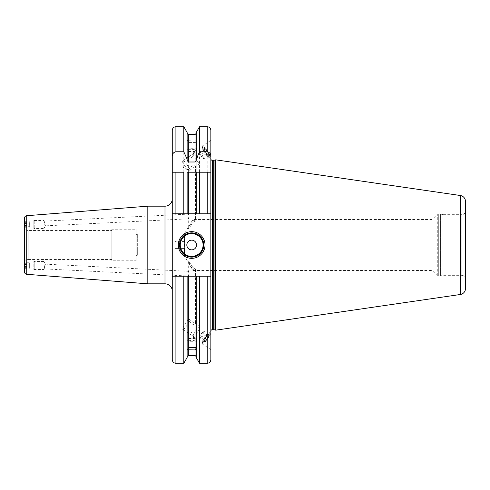<?xml version="1.0" encoding="UTF-8"?>
<svg xmlns="http://www.w3.org/2000/svg" width="490" height="490" viewBox="0 0 490 490"><rect width="100%" height="100%" fill="white"/><g stroke="black" fill="none" stroke-linecap="round" stroke-linejoin="round"><path stroke-width="0.37" stroke-dasharray="2.45 1.84" d="M183.799 363.286L183.799 276.182L172.266 276.182L172.266 359.648M183.799 126.714L183.799 213.818L172.266 213.818L172.266 276.182L210.847 276.182L172.266 276.182M183.799 276.182L210.847 276.182L210.847 158.864L210.847 331.136L210.847 213.818L183.799 213.818M196.227 132.484L196.227 213.818L187.131 213.818L187.131 132.484M172.266 130.352L172.266 213.818M172.266 291.103L172.266 198.897L172.266 291.103M195.014 142.596L195.014 213.818L188.344 213.818L188.344 142.425L195.369 142.425L195.014 141.255L195.369 140.091L195.014 140.036L188.038 140.263L188.344 142.425M207.209 172.211L199.559 172.211M196.227 160.389L196.227 213.818L196.227 172.211L187.131 172.211L187.131 213.818L187.131 160.389M183.799 172.211L175.91 172.211M187.131 357.516L187.131 276.182M196.227 276.182L196.227 357.516M199.559 276.182L199.559 363.286M199.559 126.714L199.559 213.818M210.847 359.648L210.847 276.182M210.847 213.818L210.847 130.352M210.847 349.254L210.847 349.621L202.535 344.151A7.399 1.452 123.3 0 0 207.215 339.65A7.399 1.452 123.3 0 0 210.847 332.275L210.669 331.785A7.399 1.452 -56.7 0 1 210.847 332.275L210.847 349.254L210.847 332.275M210.847 140.746L210.847 157.725L210.847 140.379L202.535 145.849A7.399 1.452 56.7 0 1 207.215 150.35A7.399 1.452 56.7 0 1 210.847 157.725L210.669 158.215A7.399 1.452 -123.3 0 0 210.847 157.725M215.704 330.168L215.704 159.832M465.5 288.494L465.5 201.506M465.5 278.969A3.638 3.638 180 0 0 461.862 275.331L442.935 275.331L442.935 214.669L461.862 214.669L461.862 275.331L461.862 214.669A3.638 3.638 0 0 0 465.5 211.031M195.559 166.251L189.269 170.63L188.282 169.626L189.269 168.928C192.319 165.295 194.42 164.401 195.559 166.251L195.559 221.057L192.907 222.485L192.907 270.48L432.143 270.48L437.294 275.631A1.458 1.458 0 0 0 438.323 276.06L440.026 276.06A1.458 1.458 0 0 0 440.406 276.011L442.935 275.331L442.935 214.669L440.406 213.989A1.458 1.458 0 0 0 440.026 213.94L438.323 213.94A1.458 1.458 0 0 0 437.294 214.369L432.143 219.52L192.907 219.52L184.399 233.84L184.399 256.16L184.644 233.84L184.644 256.16L192.907 270.48L192.907 269.91L195.559 268.943L195.559 323.749L189.269 319.37L188.282 320.374L189.269 321.073C192.313 324.705 194.407 325.593 195.559 323.749M432.143 270.48L432.143 219.52L432.143 270.48M195.559 268.943L192.907 267.516L192.907 219.52L188.282 228.585L189.391 227.844L192.907 222.485M192.907 267.516L189.391 262.156L188.282 261.415L192.907 269.91M189.269 319.37A6.064 1.188 -56.7 0 0 185.367 323.431A6.064 1.188 -56.7 0 0 182.617 329.145A6.064 1.188 123.3 0 0 182.764 329.543L193.703 336.495L193.875 338.216L195.559 339.423A3.638 1.243 180 0 1 191.921 340.666A3.638 1.243 180 0 1 188.282 339.423A3.638 1.243 0 0 1 189.097 338.639A3.638 1.243 0 0 1 194.75 338.639A3.638 1.243 0 0 1 195.559 339.423M188.724 333.463L188.282 332.875L188.282 339.423M193.875 153.885L193.703 155.679A6.064 1.188 -123.3 0 0 197.121 161.235A6.064 1.188 -123.3 0 0 200 163.636A6.064 1.188 -123.3 0 0 200.147 163.237A6.064 1.188 -123.3 0 0 197.611 157.841A6.064 1.188 -123.3 0 0 193.703 153.505L193.875 151.784L195.559 150.945L193.875 153.885A7.277 1.427 -123.3 0 1 193.501 152.114A7.277 1.427 -123.3 0 1 193.66 151.833A7.277 1.427 -123.3 0 1 193.875 151.784M188.282 150.577A3.638 1.243 0 0 1 191.921 149.334A3.638 1.243 0 0 1 195.559 150.577A3.638 1.243 180 0 1 194.75 151.361A3.638 1.243 180 0 1 189.097 151.361A3.638 1.243 180 0 1 188.282 150.577L188.282 157.125C189.091 158.729 190.898 158.246 193.703 155.679A6.064 1.188 -123.3 0 1 193.201 153.738L193.501 152.114M195.559 150.577L195.559 150.945M188.282 261.415L188.282 271.301C189.256 273.91 189.256 275.435 188.282 275.87L188.282 320.374M188.381 276.023L188.282 275.87C189.256 273.34 189.256 271.821 188.282 271.301L45.429 264.153L43.91 261.519L43.91 269.525L43.91 261.519L33.841 261.519L33.841 269.525L33.841 261.519L34.208 261.881L34.208 269.163L33.841 269.525L43.91 269.525L44.272 268.9L188.381 276.023M188.282 169.626L188.282 214.13C189.256 216.703 189.256 218.228 188.282 218.699L188.282 228.585M188.381 218.84L188.282 218.699C189.256 216.041 189.256 214.516 188.282 214.13L44.272 221.1L43.91 220.476L43.91 228.481L33.841 228.481L33.841 220.476L33.841 228.481L34.208 228.12L34.208 220.837L33.841 220.476L43.91 220.476L43.91 228.481L45.429 225.847L188.381 218.84M193.875 338.216A7.277 1.427 -56.7 0 1 193.66 338.167A7.277 1.427 -56.7 0 1 193.501 337.886A7.277 1.427 -56.7 0 1 193.875 336.115L193.703 334.321A6.064 1.188 -56.7 0 0 193.201 336.263L193.501 337.886M195.124 323.155L200 326.365A6.064 1.188 123.3 0 1 200.147 326.763A6.064 1.188 123.3 0 1 197.611 332.159A6.064 1.188 123.3 0 1 193.703 336.495A6.064 1.188 -56.7 0 1 193.201 336.263M200 326.365A6.064 1.188 123.3 0 0 197.121 328.766A6.064 1.188 123.3 0 0 193.703 334.321C190.91 331.755 189.103 331.271 188.282 332.875M182.764 329.543A6.064 1.188 123.3 0 0 185.863 326.861A6.064 1.188 123.3 0 0 189.269 321.073M195.559 339.055L193.875 336.115M193.201 153.738A6.064 1.188 -123.3 0 1 193.703 153.505L188.282 157.125M195.559 221.057L192.907 220.09M196.778 340.078A4.851 1.66 180 0 1 191.921 341.738A4.851 1.66 180 0 1 187.07 340.078A4.851 1.66 0 0 1 188.154 339.031A4.851 1.66 0 0 1 195.688 339.031A4.851 1.66 0 0 1 196.778 340.078L196.778 348.745A4.851 1.66 180 0 1 195.369 349.909M187.07 340.078L187.07 348.745A4.851 1.66 180 0 0 188.038 349.738M195.369 347.575A4.851 1.66 0 0 1 196.778 348.745M187.07 348.745A4.851 1.66 0 0 1 188.038 347.747M182.623 160.996A6.064 1.188 -123.3 0 0 185.104 166.177A6.064 1.188 -123.3 0 0 188.877 170.502L183.229 167.409L182.623 160.996A6.064 1.188 -123.3 0 1 182.617 160.855A6.064 1.188 56.7 0 1 182.764 160.457A6.064 1.188 56.7 0 1 185.863 163.139A6.064 1.188 56.7 0 1 189.269 168.928M188.877 170.502A6.064 1.188 -123.3 0 0 189.269 170.63M187.07 149.922A4.851 1.66 0 0 1 191.921 148.262A4.851 1.66 0 0 1 196.778 149.922A4.851 1.66 180 0 1 195.688 150.969A4.851 1.66 180 0 1 188.154 150.969A4.851 1.66 180 0 1 187.07 149.922L187.07 141.255A4.851 1.66 180 0 0 188.038 142.253M195.369 142.425A4.851 1.66 180 0 0 196.778 141.255L196.778 149.922M195.369 140.091A4.851 1.66 0 0 1 196.778 141.255M187.07 141.255A4.851 1.66 0 0 1 188.038 140.263M45.454 264.269C44.884 264.68 44.474 266.18 44.223 268.777L45.429 264.153M24.739 261.758L24.739 269.525L24.739 261.758M24.5 261.758L24.5 269.525L24.5 261.758M34.208 269.163L34.208 261.881M24.5 261.93L24.5 261.519M24.5 262.763L24.5 268.281L24.5 262.763L29.351 262.763L29.351 268.281L29.351 262.763M24.5 263.718L29.351 263.718M24.5 264.563L29.351 264.563M24.5 267.32L29.351 267.32M24.5 268.281L29.351 268.281M24.5 266.48L29.351 266.48M24.5 271.877L24.5 218.124M24.5 262.009L24.5 227.991L24.5 262.009A2.425 2.425 0 0 1 26.926 259.584L26.926 230.416A2.425 2.425 0 0 1 24.5 227.991M24.5 220.714L24.5 228.481L24.5 220.714M28.138 259.584L26.926 259.584L26.926 230.416L28.138 230.416L28.138 259.584L28.169 230.471L28.138 259.584M28.169 259.529L28.169 230.471L111.849 230.471L111.849 259.529L28.169 259.529M111.849 259.529L111.849 230.471M111.849 260.772L111.849 229.228L111.849 260.772L136.116 260.772L136.116 229.228L111.849 229.228M136.116 260.772L136.116 229.228M136.116 256.16L136.116 233.84L136.116 256.16L137.329 256.16L137.329 233.84L137.329 256.16L136.116 254.947L136.116 235.053L137.329 233.84L136.116 233.84M184.644 255.921L184.644 234.079M136.116 254.947L136.116 235.053M136.116 250.947L136.116 239.053L136.116 250.947L174.936 250.947L174.936 250.151L174.936 250.947M174.936 239.053L174.936 251.866L174.936 239.053L136.116 239.053M174.936 238.134L174.936 239.849L174.936 238.134L184.644 238.134L184.644 241.57L184.644 238.134M184.644 251.866L184.644 248.43L174.936 248.43L184.644 248.43L184.644 241.57L184.644 251.866L174.936 251.866M184.644 241.57L174.936 241.57L184.644 241.57M147.821 283.82L147.821 206.18M24.739 220.714L24.739 228.481L24.739 220.714M34.208 220.837L34.208 228.12M44.223 221.223L45.454 225.731C44.884 225.32 44.474 223.82 44.223 221.223L44.247 221.076M24.5 228.071L24.5 228.481M24.5 226.282L24.5 221.719L24.5 226.282L29.351 226.282L29.351 227.238L29.351 221.719L29.351 226.282M24.5 227.238L29.351 227.238M24.5 223.52L29.351 223.52M24.5 225.437L29.351 225.437M24.5 222.681L29.351 222.681M24.5 221.719L29.351 221.719M179.548 245A12.134 12.134 0 0 0 191.682 257.134A12.134 12.134 0 0 0 203.809 245A12.134 12.134 0 0 0 191.682 232.866A12.134 12.134 0 0 0 179.548 245A12.134 12.134 0 0 0 191.682 257.134A12.134 12.134 0 0 0 203.809 245M202.45 342.596A6.554 1.286 123.3 0 0 202.444 342.755A6.554 1.286 123.3 0 0 202.891 343.214A6.554 1.286 123.3 0 0 207.117 338.657A6.554 1.286 123.3 0 0 209.965 332.661A6.554 1.286 123.3 0 0 209.947 332.483A6.554 1.286 123.3 0 0 209.212 332.324A6.554 1.286 123.3 0 0 205.126 336.998A6.554 1.286 123.3 0 0 202.45 342.596L202.37 343.496A7.399 1.452 -56.7 0 0 202.358 343.668A7.399 1.452 123.3 0 0 202.535 344.151M202.37 343.496A7.399 1.452 -56.7 0 1 205.39 337.175A7.399 1.452 -56.7 0 1 210.002 331.895A7.399 1.452 -56.7 0 1 210.669 331.785M203.534 343.067A6.064 1.188 123.3 0 1 203.123 342.639A6.064 1.188 -56.7 0 1 206.449 336.103A6.064 1.188 -56.7 0 1 210.069 333.139A6.064 1.188 -56.7 0 1 210.081 333.298A6.064 1.188 123.3 0 1 207.448 338.847A6.064 1.188 123.3 0 1 203.534 343.067L202.891 343.214M208.691 335.889L208.691 334.45L206.602 336.532L204.514 340.054L204.514 341.493L206.602 339.411L208.691 335.889L203.724 332.618L203.724 331.179L201.635 333.261L199.546 336.783L199.546 338.223L201.635 336.14L203.724 332.618M208.691 334.45L203.724 331.179M206.602 339.411L201.635 336.14M204.514 341.493L199.546 338.223M204.514 340.054L199.546 336.783M206.602 336.532L201.635 333.261M202.535 145.849A7.399 1.452 56.7 0 0 202.358 146.332A7.399 1.452 -123.3 0 0 202.37 146.504A7.399 1.452 -123.3 0 0 205.39 152.825A7.399 1.452 -123.3 0 0 210.002 158.105A7.399 1.452 -123.3 0 0 210.669 158.215M209.965 157.339A6.554 1.286 -123.3 0 0 207.117 151.343A6.554 1.286 -123.3 0 0 202.891 146.786A6.554 1.286 -123.3 0 0 202.444 147.245A6.554 1.286 -123.3 0 0 202.45 147.404A6.554 1.286 -123.3 0 0 205.126 153.003A6.554 1.286 -123.3 0 0 209.212 157.676A6.554 1.286 -123.3 0 0 209.947 157.517A6.554 1.286 -123.3 0 0 209.965 157.339M210.069 156.861A6.064 1.188 -123.3 0 1 206.449 153.897A6.064 1.188 -123.3 0 1 203.123 147.361A6.064 1.188 56.7 0 1 203.534 146.933A6.064 1.188 56.7 0 1 207.448 151.153A6.064 1.188 56.7 0 1 210.081 156.702A6.064 1.188 -123.3 0 1 210.069 156.861L209.947 157.517M208.691 155.551L208.691 154.111L206.602 150.589L204.514 148.507L204.514 149.946L206.602 153.468L208.691 155.551L203.724 158.821L203.724 157.382L201.635 153.86L199.546 151.778L199.546 153.217L201.635 156.739L203.724 158.821M208.691 154.111L203.724 157.382M206.602 153.468L201.635 156.739M206.602 150.589L201.635 153.86M204.514 148.507L199.546 151.778M204.514 149.946L199.546 153.217M175.91 363.286L175.91 276.182M175.91 213.818L175.91 126.714M188.344 140.183L188.344 134.597M188.344 355.403L188.344 276.182M195.014 276.182L195.014 355.403M195.014 134.597L195.014 140.036M207.209 276.182L207.209 363.286M207.209 126.714L207.209 213.818M212.305 329.684L212.305 160.316M213.701 329.684L213.701 160.316M214.075 329.733L214.075 160.267M460.312 294.496L460.312 195.504M440.406 276.011L440.406 213.989L440.406 276.011M440.026 276.06L440.026 213.94L440.026 276.06M438.323 276.06L438.323 213.94L438.323 276.06M437.294 275.631L437.294 214.369L437.294 275.631M26.736 274.296L26.736 215.704M164.989 206.18L164.989 283.82M189.097 338.639L188.154 339.031M194.75 338.639L195.688 339.031M193.66 338.167L194.91 338.988M194.91 151.012L193.66 151.833M188.724 156.537L182.764 160.457M200 163.636L195.124 166.845M194.75 151.361L195.688 150.969M189.097 151.361L188.154 150.969M24.5 269.525L24.5 269.114M24.5 220.886L24.5 220.476M209.212 332.324L210.002 331.895M210.069 333.139L209.947 332.483M203.534 146.933L202.891 146.786M209.212 157.676L210.002 158.105M202.45 147.404L202.37 146.504"/><path stroke-width="0.73" d="M183.799 213.818L183.799 172.211L172.266 172.211L172.266 213.818L188.344 213.818L187.131 213.818L187.131 172.211L199.559 172.211L196.227 172.211L196.227 213.818L188.344 213.818L188.344 172.211M207.209 363.286C209.42 363.072 210.633 361.859 210.847 359.648L210.847 276.182L207.209 276.182L207.209 363.286L199.559 363.286L196.227 357.516L196.227 276.182L187.131 276.182L187.131 357.516L183.799 363.286L183.799 276.182L172.266 276.182L172.266 213.818M183.799 151.765L183.799 126.714L187.131 132.484L187.131 159.201L183.799 151.765L175.91 151.765C173.485 152.292 172.272 153.848 172.266 156.426L172.266 130.352C172.486 128.141 173.699 126.928 175.91 126.714L175.91 151.765M195.014 172.211L195.014 213.818L199.559 213.818L199.559 172.211L207.209 172.211L207.209 213.818L199.559 213.818M207.209 213.818L210.847 213.818L210.847 172.211L207.209 172.211L210.847 172.211L210.847 156.426C210.841 153.848 209.628 152.292 207.209 151.765L199.559 151.765L199.559 126.714L196.227 132.484L196.227 160.389L195.014 161.994L188.344 161.994L187.131 160.389L187.131 159.201M172.266 156.426L172.266 172.211L175.91 172.211L175.91 213.818M175.91 276.182L175.91 363.286C173.699 363.072 172.486 361.859 172.266 359.648L172.266 276.182M196.227 159.201L199.559 151.765M187.131 276.182L183.799 276.182M188.344 349.817L188.344 347.575L195.014 347.404L195.369 347.575L195.014 348.745L195.369 349.909L188.344 349.817L188.344 355.403L187.131 356.616M196.227 276.182L199.559 276.182L199.559 363.286M207.209 276.182L199.559 276.182M207.209 151.765L207.209 126.714C209.42 126.928 210.633 128.141 210.847 130.352L210.847 156.426M210.847 276.182L210.847 213.818M210.847 331.136A1.458 1.458 0 0 1 212.305 329.684L213.701 329.684A1.458 1.458 0 0 1 214.075 329.733L215.704 330.168L215.704 159.832L460.312 195.504L460.312 294.496L215.704 330.168M210.847 158.864A1.458 1.458 0 0 0 212.305 160.316L213.701 160.316A1.458 1.458 0 0 0 214.075 160.267L215.704 159.832M460.312 195.504A6.064 6.064 0 0 1 465.5 201.506L465.5 288.494A6.064 6.064 0 0 1 460.312 294.496M465.5 211.031L465.5 278.969L465.5 211.031M147.821 206.18L26.736 215.704A2.425 2.425 0 0 0 24.5 218.124L24.5 271.877A2.425 2.425 0 0 0 26.736 274.296L147.821 283.82L147.821 206.18L164.989 206.18A7.277 7.277 0 0 0 172.266 198.897M147.821 283.82L164.989 283.82L164.989 206.18M172.266 291.103A7.277 7.277 0 0 0 164.989 283.82M178.336 245A13.346 13.346 0 0 1 191.682 231.654A13.346 13.346 0 0 1 205.022 245A13.346 13.346 0 0 1 191.682 258.346A13.346 13.346 0 0 1 178.336 245M179.548 245A12.134 12.134 0 0 1 191.682 232.866A12.134 12.134 0 0 1 203.809 245A12.134 12.134 0 0 1 191.682 257.134A12.134 12.134 0 0 1 179.548 245M186.825 245A4.851 4.851 0 0 0 191.682 249.851A4.851 4.851 0 0 0 196.533 245A4.851 4.851 0 0 0 191.682 240.149A4.851 4.851 0 0 0 186.825 245M195.014 161.994L195.014 134.597L188.344 134.597L188.344 161.994M188.344 276.182L188.344 347.575M188.344 355.403L195.014 355.403L195.014 349.964M195.014 347.404L195.014 276.182M212.305 329.684L212.305 160.316M213.701 329.684L213.701 160.316M214.075 329.733L214.075 160.267M26.736 215.704L26.736 274.296M180.277 245A11.405 11.405 0 0 0 191.682 256.405A11.405 11.405 0 0 0 203.087 245A11.405 11.405 0 0 0 191.682 233.595A11.405 11.405 0 0 0 180.277 245M183.799 363.286L175.91 363.286M183.799 126.714L175.91 126.714M188.344 134.597L187.131 133.384M195.014 134.597L196.227 133.384M195.014 355.403L196.227 356.616M207.209 126.714L199.559 126.714"/></g></svg>
